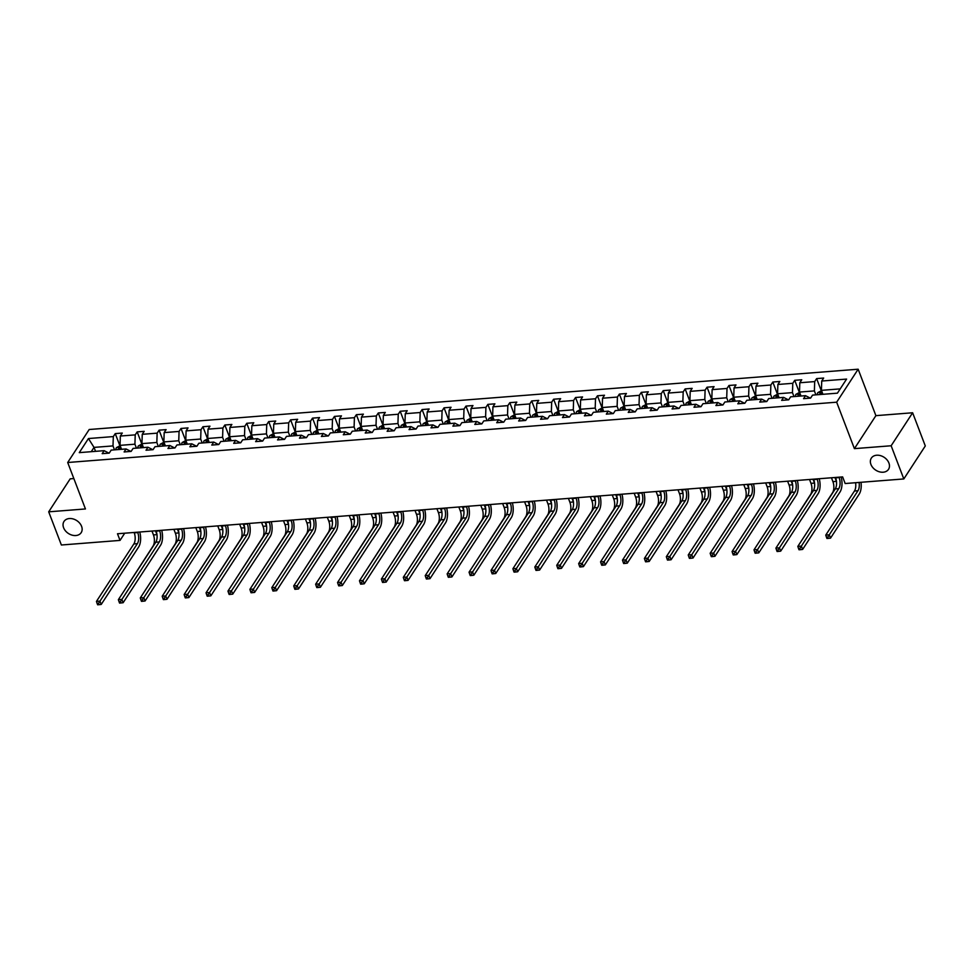 <?xml version="1.0" encoding="UTF-8"?>
<svg xmlns="http://www.w3.org/2000/svg" width="974" height="974" viewBox="0 0 974 974"><rect width="100%" height="100%" fill="white"/><g stroke="black" fill="none" stroke-linecap="round" stroke-linejoin="round"><path stroke-width="1.46" d="M81.585 526.337A10.251 7.67 33.1 0 1 81.195 532.632A10.251 7.67 33.1 0 1 72.088 535.14A10.251 7.67 33.1 0 1 63.602 527.75A10.251 7.67 33.1 0 1 64.004 521.443A10.251 7.67 33.1 0 1 73.111 518.935A10.251 7.67 33.1 0 1 81.585 526.337M888.909 463.015A10.251 7.67 33.1 0 1 888.519 469.322A10.251 7.67 33.1 0 1 879.412 471.818A10.251 7.67 33.1 0 1 870.926 464.428A10.251 7.67 33.1 0 1 871.328 458.133A10.251 7.67 33.1 0 1 880.435 455.625A10.251 7.67 33.1 0 1 888.909 463.015M73.841 478.551L70.189 478.843L48.7 511.825L61.374 545.002L120.033 540.4L124.721 533.204M858.155 369.207L89.194 429.51L67.705 462.504L836.666 402.189L858.155 369.207L875.894 415.654L854.405 448.637L891.149 445.763L912.626 412.769L875.894 415.654M912.626 412.769L925.3 445.946L903.811 478.94L891.149 445.763M114.506 449.866L112.996 445.909L94.04 447.395L88.439 438.543L113.313 436.583L115.261 433.6L119.863 445.678M95.549 451.352L94.04 447.395L91.239 451.692M112.996 445.909L113.313 436.583M136.433 448.137L134.923 444.193L120.021 445.362L120.338 436.035L122.286 433.053L115.261 433.6M120.338 436.035L135.228 434.867L137.176 431.884L141.79 443.961M158.348 446.421L156.838 442.464L141.948 443.633L142.253 434.319L144.201 431.336L137.176 431.884M142.253 434.319L157.143 433.15L159.091 430.167L163.705 442.233M180.263 444.704L178.753 440.747L163.863 441.916L164.168 432.602L166.116 429.619L159.091 430.167M164.168 432.602L179.07 431.433L181.018 428.45L185.62 440.516M202.19 442.987L200.681 439.031L185.778 440.199L186.095 430.885L188.043 427.89L181.018 428.45M186.095 430.885L200.985 429.717L202.933 426.722L207.535 438.799M224.105 441.271L222.596 437.314L207.706 438.483L208.01 429.157L209.958 426.174L202.933 426.722M208.01 429.157L222.9 428L224.848 425.005L229.462 437.082M246.02 439.554L244.511 435.597L229.62 436.766L229.925 427.44L231.873 424.457L224.848 425.005M229.925 427.44L244.827 426.271L246.763 423.288L251.377 435.366M267.935 437.825L266.426 433.88L251.535 435.037L251.852 425.723L253.788 422.74L246.763 423.288M251.852 425.723L266.742 424.554L268.69 421.572L273.292 433.649M289.862 436.108L288.353 432.152L273.45 433.32L273.767 424.007L275.715 421.024L268.69 421.572M273.767 424.007L288.657 422.838L290.605 419.855L295.219 431.92M311.777 434.392L310.268 430.435L295.378 431.604L295.682 422.29L297.63 419.295L290.605 419.855M295.682 422.29L310.572 421.121L312.52 418.138L317.134 430.204M333.692 432.675L332.183 428.718L317.293 429.887L317.597 420.573L319.545 417.578L312.52 418.138M317.597 420.573L332.499 419.404L334.435 416.409L339.049 428.487M355.607 430.958L354.098 427.002L339.208 428.17L339.524 418.844L341.46 415.861L334.435 416.409M339.524 418.844L354.414 417.676L356.362 414.693L360.964 426.77M377.535 429.23L376.025 425.285L361.123 426.454L361.439 417.128L363.387 414.145L356.362 414.693M361.439 417.128L376.329 415.959L378.277 412.976L382.892 425.054M399.45 427.513L397.94 423.556L383.05 424.725L383.354 415.411L385.302 412.428L378.277 412.976M383.354 415.411L398.244 414.242L400.192 411.259L404.807 423.325M421.365 425.796L419.855 421.839L404.965 423.008L405.269 413.694L407.217 410.711L400.192 411.259M405.269 413.694L420.171 412.526L422.107 409.543L426.722 421.608M443.28 424.08L441.77 420.123L426.88 421.292L427.196 411.978L429.132 408.983L422.107 409.543M427.196 411.978L442.086 410.809L444.034 407.814L448.637 419.891M465.207 422.363L463.697 418.406L448.795 419.575L449.111 410.249L451.059 407.266L444.034 407.814M449.111 410.249L464.001 409.092L465.949 406.097L470.564 418.175M487.122 420.634L485.612 416.689L470.722 417.858L471.026 408.532L472.974 405.549L465.949 406.097M471.026 408.532L485.916 407.363L487.864 404.38L492.479 416.458M509.037 418.917L507.527 414.961L492.637 416.129L492.941 406.815L494.889 403.833L487.864 404.38M492.941 406.815L507.844 405.647L509.792 402.664L514.394 414.741M530.964 417.201L529.454 413.244L514.552 414.413L514.869 405.099L516.817 402.116L509.792 402.664M514.869 405.099L529.759 403.93L531.707 400.947L536.309 413.013M552.879 415.484L551.369 411.527L536.479 412.696L536.784 403.382L538.732 400.387L531.707 400.947M536.784 403.382L551.674 402.213L553.622 399.218L558.236 411.296M574.794 413.767L573.284 409.811L558.394 410.979L558.699 401.665L560.647 398.67L553.622 399.218M558.699 401.665L573.601 400.497L575.537 397.502L580.151 409.579M596.709 412.051L595.199 408.094L580.309 409.263L580.626 399.937L582.562 396.954L575.537 397.502M580.626 399.937L595.516 398.768L597.464 395.785L602.066 407.863M618.636 410.322L617.126 406.377L602.224 407.546L602.541 398.22L604.489 395.237L597.464 395.785M602.541 398.22L617.431 397.051L619.379 394.068L623.993 406.146M640.551 408.605L639.041 404.648L624.151 405.817L624.456 396.503L626.404 393.52L619.379 394.068M624.456 396.503L639.346 395.334L641.294 392.352L645.908 404.417M662.466 406.889L660.956 402.932L646.066 404.1L646.371 394.787L648.319 391.792L641.294 392.352M646.371 394.787L661.273 393.618L663.209 390.635L667.823 402.7M684.381 405.172L682.871 401.215L667.981 402.384L668.298 393.07L670.234 390.075L663.209 390.635M668.298 393.07L683.188 391.901L685.136 388.906L689.738 400.984M706.308 403.455L704.799 399.498L689.896 400.667L690.213 391.341L692.161 388.358L685.136 388.906M690.213 391.341L705.103 390.172L707.051 387.189L711.665 399.267M728.223 401.726L726.714 397.782L711.824 398.95L712.128 389.624L714.076 386.641L707.051 387.189M712.128 389.624L727.018 388.456L728.966 385.473L733.58 397.55M750.138 400.01L748.629 396.053L733.739 397.222L734.043 387.908L735.991 384.925L728.966 385.473M734.043 387.908L748.945 386.739L750.881 383.756L755.495 395.834M772.065 398.293L770.544 394.336L755.654 395.505L755.97 386.191L757.906 383.208L750.881 383.756M755.97 386.191L770.86 385.022L772.808 382.039L777.41 394.105M793.98 396.576L792.471 392.619L777.569 393.788L777.885 384.474L779.833 381.479L772.808 382.039M777.885 384.474L792.775 383.306L794.723 380.31L799.337 392.388M815.895 394.86L814.386 390.903L799.496 392.072L799.8 382.758L801.748 379.763L794.723 380.31M799.8 382.758L814.69 381.589L816.638 378.594L821.252 390.671M840.209 388.882L821.411 390.355L821.727 381.029L823.663 378.046L816.638 378.594M821.727 381.029L846.589 379.081L837.421 393.167L812.547 395.115L810.599 398.11L803.574 398.658L805.522 395.675L790.632 396.832L788.684 399.827L781.659 400.375L783.607 397.392L768.705 398.561L766.769 401.544L759.744 402.092L761.68 399.109L746.79 400.277L744.842 403.26L737.817 403.808L739.765 400.825L724.875 401.994L722.927 404.977L715.902 405.537L717.85 402.542L702.96 403.711L701.012 406.706L693.987 407.254L695.935 404.259L681.033 405.428L679.097 408.423L672.072 408.97L674.008 405.988L659.118 407.156L657.17 410.139L650.145 410.687L652.093 407.704L637.203 408.873L635.255 411.856L628.23 412.404L630.178 409.421L615.288 410.59L613.34 413.573L606.315 414.133L608.263 411.138L593.361 412.306L591.425 415.289L584.4 415.849L586.336 412.854L571.446 414.023L569.498 417.018L562.473 417.566L564.421 414.583L549.531 415.752L547.583 418.735L540.558 419.283L542.506 416.3L527.616 417.469L525.668 420.451L518.643 420.999L520.591 418.016L505.689 419.185L503.741 422.168L496.716 422.716L498.664 419.733L483.774 420.902L481.826 423.885L474.801 424.445L476.749 421.45L461.859 422.619L459.911 425.614L452.886 426.162L454.834 423.179L439.931 424.335L437.996 427.33L430.971 427.878L432.906 424.895L418.016 426.064L416.068 429.047L409.043 429.595L410.991 426.612L396.101 427.781L394.153 430.764L387.128 431.312L389.076 428.329L374.186 429.497L372.238 432.48L365.213 433.04L367.161 430.045L352.259 431.214L350.323 434.197L343.298 434.757L345.234 431.762L330.344 432.931L328.396 435.926L321.371 436.474L323.319 433.491L308.429 434.66L306.481 437.643L299.456 438.19L301.404 435.208L286.514 436.376L284.566 439.359L277.541 439.907L279.489 436.924L264.587 438.093L262.651 441.076L255.626 441.624L257.562 438.641L242.672 439.81L240.724 442.793L233.699 443.353L235.647 440.358L220.757 441.526L218.809 444.521L211.784 445.069L213.732 442.086L198.83 443.243L196.894 446.238L189.869 446.786L191.805 443.803L176.915 444.972L174.967 447.955L167.942 448.503L169.89 445.52L155 446.689L153.052 449.671L146.027 450.219L147.975 447.236L133.085 448.405L131.137 451.388L124.112 451.948L126.06 448.953L111.158 450.122L109.222 453.117L102.197 453.665L104.133 450.67L79.271 452.63L88.439 438.543M903.811 478.94L845.152 483.53L842.62 476.895L117.489 533.764L120.033 540.4M126.06 448.953L130.857 451.412M121.531 449.306L120.021 445.362M134.923 444.193L135.228 434.867M147.975 447.236L152.784 449.696M143.458 447.59L141.948 443.633M156.838 442.464L157.143 433.15M169.89 445.52L174.699 447.979M165.373 445.873L163.863 441.916M178.753 440.747L179.07 431.433M191.805 443.803L196.614 446.262M187.288 444.156L185.778 440.199M200.681 439.031L200.985 429.717M213.732 442.086L218.541 444.534M209.215 442.44L207.706 438.483M222.596 437.314L222.9 428M235.647 440.358L240.456 442.817M231.13 440.711L229.62 436.766M244.511 435.597L244.827 426.271M257.562 438.641L262.371 441.1M253.045 438.994L251.535 435.037M266.426 433.88L266.742 424.554M279.489 436.924L284.286 439.384M274.96 437.277L273.45 433.32M288.353 432.152L288.657 422.838M301.404 435.208L306.213 437.667M296.887 435.561L295.378 431.604M310.268 430.435L310.572 421.121M323.319 433.491L328.128 435.938M318.802 433.844L317.293 429.887M332.183 428.718L332.499 419.404M345.234 431.762L350.043 434.221M340.717 432.127L339.208 428.17M354.098 427.002L354.414 417.676M367.161 430.045L371.958 432.505M362.632 430.398L361.123 426.454M376.025 425.285L376.329 415.959M389.076 428.329L393.886 430.788M384.56 428.682L383.05 424.725M397.94 423.556L398.244 414.242M410.991 426.612L415.801 429.071M406.475 426.965L404.965 423.008M419.855 421.839L420.171 412.526M432.906 424.895L437.716 427.355M428.39 425.248L426.88 421.292M441.77 420.123L442.086 410.809M454.834 423.179L459.643 425.626M450.317 423.532L448.795 419.575M463.697 418.406L464.001 409.092M476.749 421.45L481.558 423.909M472.232 421.803L470.722 417.858M485.612 416.689L485.916 407.363M498.664 419.733L503.473 422.192M494.147 420.086L492.637 416.129M507.527 414.961L507.844 405.647M520.591 418.016L525.388 420.476M516.062 418.37L514.552 414.413M529.454 413.244L529.759 403.93M542.506 416.3L547.315 418.759M537.989 416.653L536.479 412.696M551.369 411.527L551.674 402.213M564.421 414.583L569.23 417.03M559.904 414.936L558.394 410.979M573.284 409.811L573.601 400.497M586.336 412.854L591.145 415.314M581.819 413.219L580.309 409.263M595.199 408.094L595.516 398.768M608.263 411.138L613.06 413.597M603.734 411.491L602.224 407.546M617.126 406.377L617.431 397.051M630.178 409.421L634.987 411.88M625.661 409.774L624.151 405.817M639.041 404.648L639.346 395.334M652.093 407.704L656.902 410.164M647.576 408.057L646.066 404.1M660.956 402.932L661.273 393.618M674.008 405.988L678.817 408.435M669.491 406.341L667.981 402.384M682.871 401.215L683.188 391.901M695.935 404.259L700.732 406.718M691.406 404.624L689.896 400.667M704.799 399.498L705.103 390.172M717.85 402.542L722.659 405.001M713.333 402.895L711.824 398.95M726.714 397.782L727.018 388.456M739.765 400.825L744.574 403.285M735.248 401.178L733.739 397.222M748.629 396.053L748.945 386.739M761.68 399.109L766.489 401.568M757.163 399.462L755.654 395.505M770.544 394.336L770.86 385.022M783.607 397.392L788.416 399.851M779.09 397.745L777.569 393.788M792.471 392.619L792.775 383.306M805.522 395.675L810.331 398.123M801.005 396.028L799.496 392.072M814.386 390.903L814.69 381.589M48.7 511.825L85.444 508.952L67.705 462.504M854.405 448.637L836.666 402.189M822.92 394.3L821.411 390.355M104.133 450.67L108.942 453.129M835.473 477.467L835.619 477.832A8.011 3.811 -94.5 0 1 835.254 488.924L797.828 546.39L801.346 546.11L802.613 549.433L840.026 491.967A12.017 5.722 85.5 0 0 841.134 477.017M838.991 477.187L839.138 477.564A8.011 3.811 -94.5 0 1 838.76 488.656L799.91 548.35L798.51 548.459L799.021 549.786L800.421 549.677L799.91 548.35M800.421 549.677L802.613 549.433M797.828 546.39L798.51 548.459M821.52 390.647L817.807 392.632A4.249 2.021 85.5 0 0 817.174 394.75M821.532 394.409A4.249 2.021 -94.5 0 1 821.788 393.119L820.108 393.252A4.249 2.021 85.5 0 0 819.852 394.543M859.08 482.447A8.011 3.811 -94.5 0 1 857.984 490.726L829.264 534.811L830.53 538.135L859.251 494.049A12.017 5.722 85.5 0 0 861.004 482.288M855.574 482.714A8.011 3.811 -94.5 0 1 854.466 491.006L825.757 535.091L829.264 534.811L827.839 537.051L826.427 537.161L826.938 538.488L828.338 538.379L827.839 537.051M828.338 538.379L830.53 538.135M825.757 535.091L826.427 537.161M813.558 479.184L813.704 479.549A8.011 3.811 -94.5 0 1 813.339 490.653L775.913 548.106L779.419 547.826L780.685 551.15L818.111 493.684A12.017 5.722 85.5 0 0 819.219 478.733M817.076 478.904L817.21 479.281A8.011 3.811 -94.5 0 1 816.845 490.372L777.995 550.067L776.595 550.176L777.094 551.503L778.506 551.394L777.995 550.067M778.506 551.394L780.685 551.15M775.913 548.106L776.595 550.176M791.643 480.9L791.789 481.278A8.011 3.811 -94.5 0 1 791.412 492.369L753.998 549.823L757.504 549.555L758.77 552.867L796.196 495.413A12.017 5.722 85.5 0 0 797.304 480.45M795.149 480.62L795.295 480.998A8.011 3.811 -94.5 0 1 794.93 492.089L756.08 551.783L754.667 551.893L755.179 553.22L756.579 553.11L756.08 551.783M756.579 553.11L758.77 552.867M753.998 549.823L754.667 551.893M799.605 392.364L795.892 394.348A4.249 2.021 85.5 0 0 795.259 396.479M799.617 396.138A4.249 2.021 -94.5 0 1 799.873 394.847L798.193 394.969A4.249 2.021 85.5 0 0 797.925 396.26M834.962 477.503L836.435 481.351A8.011 3.811 -94.5 0 1 836.471 481.46M831.443 477.771L832.916 481.631A8.011 3.811 -94.5 0 1 832.551 492.722L804.086 536.784M777.69 394.093L773.977 396.077A4.249 2.021 85.5 0 0 773.344 398.196M777.702 397.855A4.249 2.021 -94.5 0 1 777.958 396.564L776.266 396.698A4.249 2.021 85.5 0 0 776.01 397.989M813.034 479.22L814.508 483.067A8.011 3.811 -94.5 0 1 814.556 483.177M809.528 479.5L811.001 483.348A8.011 3.811 -94.5 0 1 810.624 494.439L782.159 538.512M769.728 482.617L769.862 482.994A8.011 3.811 -94.5 0 1 769.497 494.086L732.071 551.54L735.589 551.272L736.855 554.583L774.281 497.13A12.017 5.722 85.5 0 0 775.389 482.179M773.234 482.337L773.38 482.714A8.011 3.811 -94.5 0 1 773.015 493.806L734.165 553.512L732.752 553.622L733.264 554.949L734.664 554.839L734.165 553.512M734.664 554.839L736.855 554.583M732.071 551.54L732.752 553.622M755.775 395.809L752.05 397.794A4.249 2.021 85.5 0 0 751.429 399.912M755.775 399.571A4.249 2.021 -94.5 0 1 756.043 398.281L754.351 398.415A4.249 2.021 85.5 0 0 754.095 399.705M791.119 480.937L792.592 484.796A8.011 3.811 -94.5 0 1 792.629 484.894M787.613 481.217L789.086 485.064A8.011 3.811 -94.5 0 1 788.709 496.156L760.244 540.229M747.801 484.334L747.947 484.711A8.011 3.811 -94.5 0 1 747.582 495.803L710.156 553.269L713.674 552.989L714.94 556.3L752.354 498.846A12.017 5.722 85.5 0 0 753.462 483.895M751.319 484.066L751.465 484.431A8.011 3.811 -94.5 0 1 751.088 495.535L712.238 555.229L710.837 555.338L711.349 556.665L712.749 556.556L712.238 555.229M712.749 556.556L714.94 556.3M710.156 553.269L710.837 555.338M733.848 397.526L730.135 399.51A4.249 2.021 85.5 0 0 729.502 401.629M733.86 401.288A4.249 2.021 -94.5 0 1 734.116 399.997L732.436 400.131A4.249 2.021 85.5 0 0 732.18 401.422M769.204 482.654L770.678 486.513A8.011 3.811 -94.5 0 1 770.714 486.623M765.686 482.934L767.159 486.781A8.011 3.811 -94.5 0 1 766.794 497.884L738.329 541.946M725.886 486.05L726.032 486.428A8.011 3.811 -94.5 0 1 725.667 497.519L688.241 554.985L691.747 554.705L693.013 558.029L730.439 500.563A12.017 5.722 85.5 0 0 731.547 485.612M729.404 485.783L729.538 486.16A8.011 3.811 -94.5 0 1 729.173 497.251L690.322 556.945L688.922 557.055L689.422 558.382L690.834 558.272L690.322 556.945M690.834 558.272L693.013 558.029M688.241 554.985L688.922 557.055M711.933 399.243L708.22 401.227A4.249 2.021 85.5 0 0 707.587 403.346M711.945 403.005A4.249 2.021 -94.5 0 1 712.201 401.714L710.521 401.848A4.249 2.021 85.5 0 0 710.253 403.139M747.289 484.382L748.763 488.23A8.011 3.811 -94.5 0 1 748.799 488.339M743.771 484.65L745.244 488.51A8.011 3.811 -94.5 0 1 744.879 499.601L716.414 543.662M703.971 487.779L704.117 488.144A8.011 3.811 -94.5 0 1 703.739 499.248L666.326 556.702L669.832 556.422L671.098 559.746L708.524 502.28A12.017 5.722 85.5 0 0 709.632 487.329M707.477 487.499L707.623 487.877A8.011 3.811 -94.5 0 1 707.258 498.968L668.408 558.662L666.995 558.772L667.507 560.099L668.907 559.989L668.408 558.662M668.907 559.989L671.098 559.746M666.326 556.702L666.995 558.772M690.018 400.959L686.305 402.944A4.249 2.021 85.5 0 0 685.672 405.074M690.03 404.734A4.249 2.021 -94.5 0 1 690.286 403.443L688.594 403.565A4.249 2.021 85.5 0 0 688.338 404.855M725.362 486.099L726.835 489.946A8.011 3.811 -94.5 0 1 726.884 490.056M721.856 486.367L723.329 490.226A8.011 3.811 -94.5 0 1 722.952 501.318L694.486 545.379M682.056 489.496L682.19 489.873A8.011 3.811 -94.5 0 1 681.824 500.965L644.398 558.419L647.917 558.151L649.183 561.462L686.609 504.008A12.017 5.722 85.5 0 0 687.717 489.045M685.562 489.216L685.708 489.593A8.011 3.811 -94.5 0 1 685.331 500.685L646.48 560.379L645.08 560.488L645.592 561.815L646.992 561.706L646.48 560.379M646.992 561.706L649.183 561.462M644.398 558.419L645.08 560.488M668.103 402.676L664.378 404.66A4.249 2.021 85.5 0 0 663.757 406.791M668.103 406.45A4.249 2.021 -94.5 0 1 668.371 405.16L666.679 405.294A4.249 2.021 85.5 0 0 666.423 406.584M703.447 487.816L704.92 491.663A8.011 3.811 -94.5 0 1 704.957 491.773M699.941 488.096L701.402 491.943A8.011 3.811 -94.5 0 1 701.036 503.034L672.571 547.108M660.129 491.213L660.275 491.59A8.011 3.811 -94.5 0 1 659.909 502.681L622.483 560.135L626.002 559.867L627.268 563.179L664.682 505.725A12.017 5.722 85.5 0 0 665.79 490.774M663.647 490.933L663.793 491.31A8.011 3.811 -94.5 0 1 663.416 502.401L624.565 562.095L623.165 562.205L623.664 563.532L625.077 563.422L624.565 562.095M625.077 563.422L627.268 563.179M622.483 560.135L623.165 562.205M646.176 404.405L642.463 406.389A4.249 2.021 85.5 0 0 641.829 408.508M646.188 408.167A4.249 2.021 -94.5 0 1 646.444 406.876L644.764 407.01A4.249 2.021 85.5 0 0 644.508 408.301M681.532 489.532L683.005 493.392A8.011 3.811 -94.5 0 1 683.042 493.489M678.014 489.812L679.487 493.66A8.011 3.811 -94.5 0 1 679.121 504.751L650.656 548.825M638.214 492.929L638.36 493.307A8.011 3.811 -94.5 0 1 637.982 504.398L600.568 561.864L604.075 561.584L605.341 564.896L642.767 507.442A12.017 5.722 85.5 0 0 643.875 492.491M641.732 492.661L641.866 493.027A8.011 3.811 -94.5 0 1 641.501 504.118L602.65 563.824L601.25 563.934L601.749 565.261L603.162 565.151L602.65 563.824M603.162 565.151L605.341 564.896M600.568 561.864L601.25 563.934M616.298 494.646L616.445 495.023A8.011 3.811 -94.5 0 1 616.067 506.115L578.653 563.581L582.16 563.301L583.426 566.625L620.852 509.159A12.017 5.722 85.5 0 0 621.96 494.208M619.805 494.378L619.951 494.755A8.011 3.811 -94.5 0 1 619.586 505.847L580.735 565.541L579.323 565.651L579.834 566.978L581.235 566.868L580.735 565.541M581.235 566.868L583.426 566.625M578.653 563.581L579.323 565.651M594.384 496.375L594.517 496.74A8.011 3.811 -94.5 0 1 594.152 507.831L556.726 565.297L560.245 565.017L561.511 568.341L598.925 510.875A12.017 5.722 85.5 0 0 600.033 495.924M597.89 496.095L598.036 496.472A8.011 3.811 -94.5 0 1 597.659 507.564L558.808 567.258L557.408 567.367L557.919 568.694L559.319 568.585L558.808 567.258M559.319 568.585L561.511 568.341M556.726 565.297L557.408 567.367M572.456 498.091L572.602 498.469A8.011 3.811 -94.5 0 1 572.237 509.56L534.811 567.014L538.318 566.734L539.596 570.058L577.01 512.592A12.017 5.722 85.5 0 0 578.118 497.641M575.975 497.811L576.121 498.189A8.011 3.811 -94.5 0 1 575.744 509.28L536.893 568.974L535.493 569.084L535.992 570.411L537.404 570.301L536.893 568.974M537.404 570.301L539.596 570.058M534.811 567.014L535.493 569.084M550.541 499.808L550.687 500.186A8.011 3.811 -94.5 0 1 550.31 511.277L512.896 568.731L516.403 568.463L517.669 571.775L555.095 514.321A12.017 5.722 85.5 0 0 556.203 499.358M554.048 499.528L554.194 499.906A8.011 3.811 -94.5 0 1 553.829 510.997L514.978 570.691L513.566 570.801L514.077 572.128L515.49 572.018L514.978 570.691M515.49 572.018L517.669 571.775M512.896 568.731L513.566 570.801M528.626 501.525L528.76 501.902A8.011 3.811 -94.5 0 1 528.395 512.994L490.969 570.447L494.488 570.18L495.754 573.491L533.18 516.037A12.017 5.722 85.5 0 0 534.288 501.086M532.133 501.245L532.279 501.622A8.011 3.811 -94.5 0 1 531.914 512.714L493.063 572.42L491.651 572.529L492.162 573.856L493.562 573.747L493.063 572.42M493.562 573.747L495.754 573.491M490.969 570.447L491.651 572.529M506.699 503.241L506.845 503.619A8.011 3.811 -94.5 0 1 506.48 514.71L469.054 572.176L472.573 571.896L473.839 575.208L511.253 517.754A12.017 5.722 85.5 0 0 512.361 502.803M510.218 502.974L510.364 503.339A8.011 3.811 -94.5 0 1 509.986 514.442L471.136 574.136L469.736 574.246L470.247 575.573L471.647 575.464L471.136 574.136M471.647 575.464L473.839 575.208M469.054 572.176L469.736 574.246M484.784 504.958L484.93 505.336A8.011 3.811 -94.5 0 1 484.565 516.427L447.139 573.893L450.645 573.613L451.912 576.937L489.338 519.471A12.017 5.722 85.5 0 0 490.446 504.52M488.303 504.69L488.437 505.068A8.011 3.811 -94.5 0 1 488.071 516.159L449.221 575.853L447.821 575.963L448.32 577.29L449.732 577.18L449.221 575.853M449.732 577.18L451.912 576.937M447.139 573.893L447.821 575.963M462.869 506.687L463.015 507.052A8.011 3.811 -94.5 0 1 462.638 518.156L425.224 575.61L428.73 575.33L429.997 578.653L467.423 521.187A12.017 5.722 85.5 0 0 468.531 506.237M466.376 506.407L466.522 506.784A8.011 3.811 -94.5 0 1 466.156 517.876L427.306 577.57L425.894 577.679L426.405 579.006L427.805 578.897L427.306 577.57M427.805 578.897L429.997 578.653M425.224 575.61L425.894 577.679M440.954 508.404L441.088 508.781A8.011 3.811 -94.5 0 1 440.723 519.873L403.297 577.326L406.815 577.058L408.082 580.37L445.508 522.916A12.017 5.722 85.5 0 0 446.616 507.953M444.461 508.124L444.607 508.501A8.011 3.811 -94.5 0 1 444.241 519.592L405.391 579.287L403.979 579.396L404.49 580.723L405.89 580.614L405.391 579.287M405.89 580.614L408.082 580.37M403.297 577.326L403.979 579.396M624.261 406.121L620.548 408.106A4.249 2.021 85.5 0 0 619.914 410.224M624.273 409.884A4.249 2.021 -94.5 0 1 624.529 408.593L622.836 408.727A4.249 2.021 85.5 0 0 622.581 410.017M659.617 491.249L661.078 495.109A8.011 3.811 -94.5 0 1 661.127 495.218M656.099 491.529L657.572 495.376A8.011 3.811 -94.5 0 1 657.207 506.468L628.741 550.541M602.346 407.838L598.633 409.823A4.249 2.021 85.5 0 0 597.999 411.941M602.358 411.6A4.249 2.021 -94.5 0 1 602.614 410.31L600.921 410.444A4.249 2.021 85.5 0 0 600.666 411.734M637.69 492.978L639.163 496.825A8.011 3.811 -94.5 0 1 639.2 496.935M634.184 493.246L635.657 497.105A8.011 3.811 -94.5 0 1 635.279 508.197L606.814 552.258M580.419 409.555L576.705 411.539A4.249 2.021 85.5 0 0 576.084 413.658M580.431 413.317A4.249 2.021 -94.5 0 1 580.687 412.026L579.006 412.16A4.249 2.021 85.5 0 0 578.751 413.451M615.775 494.695L617.248 498.542A8.011 3.811 -94.5 0 1 617.285 498.651M612.269 494.962L613.73 498.822A8.011 3.811 -94.5 0 1 613.364 509.913L584.899 553.975M558.504 411.272L554.79 413.256A4.249 2.021 85.5 0 0 554.157 415.387M558.516 415.046A4.249 2.021 -94.5 0 1 558.772 413.755L557.091 413.889A4.249 2.021 85.5 0 0 556.836 415.168M593.86 496.411L595.333 500.259A8.011 3.811 -94.5 0 1 595.37 500.368M590.341 496.691L591.815 500.539A8.011 3.811 -94.5 0 1 591.449 511.63L562.984 555.704M536.589 413L532.875 414.985A4.249 2.021 85.5 0 0 532.242 417.103M536.601 416.762A4.249 2.021 -94.5 0 1 536.857 415.472L535.164 415.606A4.249 2.021 85.5 0 0 534.909 416.896M571.945 498.128L573.406 501.975A8.011 3.811 -94.5 0 1 573.455 502.085M568.426 498.408L569.9 502.255A8.011 3.811 -94.5 0 1 569.534 513.347L541.057 557.42M514.674 414.717L510.96 416.702A4.249 2.021 85.5 0 0 510.327 418.82M514.674 418.479A4.249 2.021 -94.5 0 1 514.942 417.189L513.249 417.322A4.249 2.021 85.5 0 0 512.994 418.613M550.018 499.845L551.491 503.704A8.011 3.811 -94.5 0 1 551.528 503.802M546.511 500.125L547.985 503.972A8.011 3.811 -94.5 0 1 547.607 515.063L519.142 559.137M492.747 416.434L489.033 418.418A4.249 2.021 85.5 0 0 488.4 420.537M492.759 420.196A4.249 2.021 -94.5 0 1 493.014 418.905L491.334 419.039A4.249 2.021 85.5 0 0 491.079 420.33M528.103 501.561L529.576 505.421A8.011 3.811 -94.5 0 1 529.613 505.53M524.596 501.841L526.057 505.689A8.011 3.811 -94.5 0 1 525.692 516.792L497.227 560.854M470.832 418.15L467.118 420.135A4.249 2.021 85.5 0 0 466.485 422.253M470.844 421.912A4.249 2.021 -94.5 0 1 471.099 420.622L469.419 420.756A4.249 2.021 85.5 0 0 469.151 422.046M506.188 503.29L507.661 507.137A8.011 3.811 -94.5 0 1 507.697 507.247M502.669 503.558L504.142 507.417A8.011 3.811 -94.5 0 1 503.777 518.509L475.312 562.57M448.917 419.867L445.203 421.852A4.249 2.021 85.5 0 0 444.57 423.982M448.929 423.641A4.249 2.021 -94.5 0 1 449.184 422.351L447.492 422.473A4.249 2.021 85.5 0 0 447.236 423.763M484.261 505.007L485.734 508.854A8.011 3.811 -94.5 0 1 485.783 508.964M480.754 505.275L482.227 509.134A8.011 3.811 -94.5 0 1 481.85 520.226L453.385 564.287M427.002 421.596L423.276 423.568A4.249 2.021 85.5 0 0 422.655 425.699M427.002 425.358A4.249 2.021 -94.5 0 1 427.269 424.067L425.577 424.201A4.249 2.021 85.5 0 0 425.321 425.492M462.346 506.724L463.819 510.571A8.011 3.811 -94.5 0 1 463.855 510.68M458.839 507.004L460.312 510.851A8.011 3.811 -94.5 0 1 459.935 521.942L431.47 566.016M419.027 510.12L419.173 510.498A8.011 3.811 -94.5 0 1 418.808 521.589L381.382 579.043L384.9 578.775L386.167 582.087L423.58 524.633A12.017 5.722 85.5 0 0 424.688 509.682M422.546 509.84L422.692 510.218A8.011 3.811 -94.5 0 1 422.314 521.309L383.464 581.003L382.064 581.125L382.563 582.452L383.975 582.33L383.464 581.003M383.975 582.33L386.167 582.087M381.382 579.043L382.064 581.125M405.074 423.313L401.361 425.297A4.249 2.021 85.5 0 0 400.728 427.416M405.087 427.075A4.249 2.021 -94.5 0 1 405.342 425.784L403.662 425.918A4.249 2.021 85.5 0 0 403.406 427.209M440.431 508.44L441.904 512.3A8.011 3.811 -94.5 0 1 441.94 512.397M436.912 508.72L438.385 512.567A8.011 3.811 -94.5 0 1 438.02 523.659L409.555 567.732M397.112 511.837L397.258 512.214A8.011 3.811 -94.5 0 1 396.893 523.306L359.467 580.772L362.973 580.492L364.239 583.803L401.665 526.35A12.017 5.722 85.5 0 0 402.773 511.399M400.631 511.569L400.764 511.934A8.011 3.811 -94.5 0 1 400.399 523.026L361.549 582.732L360.149 582.842L360.648 584.169L362.06 584.059L361.549 582.732M362.06 584.059L364.239 583.803M359.467 580.772L360.149 582.842M383.159 425.029L379.446 427.014A4.249 2.021 85.5 0 0 378.813 429.132M383.172 428.791A4.249 2.021 -94.5 0 1 383.427 427.501L381.747 427.635A4.249 2.021 85.5 0 0 381.479 428.925M418.516 510.157L419.989 514.016A8.011 3.811 -94.5 0 1 420.025 514.126M414.997 510.437L416.47 514.284A8.011 3.811 -94.5 0 1 416.105 525.388L387.64 569.449M375.197 513.554L375.343 513.931A8.011 3.811 -94.5 0 1 374.966 525.023L337.552 582.489L341.058 582.208L342.324 585.532L379.75 528.066A12.017 5.722 85.5 0 0 380.858 513.115M378.703 513.286L378.849 513.663A8.011 3.811 -94.5 0 1 378.484 524.755L339.634 584.449L338.222 584.558L338.733 585.885L340.133 585.776L339.634 584.449M340.133 585.776L342.324 585.532M337.552 582.489L338.222 584.558M361.244 426.746L357.531 428.73A4.249 2.021 85.5 0 0 356.898 430.849M361.257 430.508A4.249 2.021 -94.5 0 1 361.512 429.217L359.82 429.351A4.249 2.021 85.5 0 0 359.564 430.642M396.588 511.886L398.062 515.733A8.011 3.811 -94.5 0 1 398.11 515.843M393.082 512.154L394.555 516.013A8.011 3.811 -94.5 0 1 394.178 527.104L365.713 571.166M353.282 515.283L353.416 515.648A8.011 3.811 -94.5 0 1 353.051 526.739L315.625 584.205L319.143 583.925L320.409 587.249L357.835 529.783A12.017 5.722 85.5 0 0 358.943 514.832M356.788 515.003L356.934 515.38A8.011 3.811 -94.5 0 1 356.557 526.471L317.707 586.165L316.307 586.275L316.818 587.602L318.218 587.492L317.707 586.165M318.218 587.492L320.409 587.249M315.625 584.205L316.307 586.275M339.317 428.463L335.604 430.447A4.249 2.021 85.5 0 0 334.983 432.578M339.329 432.225A4.249 2.021 -94.5 0 1 339.597 430.934L337.905 431.068A4.249 2.021 85.5 0 0 337.649 432.359M374.673 513.602L376.147 517.45A8.011 3.811 -94.5 0 1 376.183 517.559M371.167 513.87L372.628 517.73A8.011 3.811 -94.5 0 1 372.263 528.821L343.798 572.882M331.355 516.999L331.501 517.377A8.011 3.811 -94.5 0 1 331.136 528.468L293.71 585.922L297.228 585.642L298.494 588.966L335.908 531.512A12.017 5.722 85.5 0 0 337.016 516.549M334.873 516.719L335.019 517.097A8.011 3.811 -94.5 0 1 334.642 528.188L295.792 587.882L294.392 587.992L294.891 589.319L296.303 589.209L295.792 587.882M296.303 589.209L298.494 588.966M293.71 585.922L294.392 587.992M317.402 430.179L313.689 432.164A4.249 2.021 85.5 0 0 313.056 434.294M317.414 433.954A4.249 2.021 -94.5 0 1 317.67 432.663L315.99 432.797A4.249 2.021 85.5 0 0 315.734 434.087M352.758 515.319L354.232 519.166A8.011 3.811 -94.5 0 1 354.268 519.276M349.24 515.599L350.713 519.446A8.011 3.811 -94.5 0 1 350.348 530.538L321.883 574.611M309.44 518.716L309.586 519.093A8.011 3.811 -94.5 0 1 309.208 530.185L271.795 587.639L275.301 587.371L276.567 590.682L313.993 533.228A12.017 5.722 85.5 0 0 315.101 518.265M312.958 518.436L313.092 518.813A8.011 3.811 -94.5 0 1 312.727 529.905L273.877 589.599L272.477 589.708L272.976 591.035L274.388 590.926L273.877 589.599M274.388 590.926L276.567 590.682M271.795 587.639L272.477 589.708M295.487 431.908L291.774 433.893A4.249 2.021 85.5 0 0 291.141 436.011M295.499 435.67A4.249 2.021 -94.5 0 1 295.755 434.38L294.063 434.514A4.249 2.021 85.5 0 0 293.807 435.804M330.843 517.036L332.304 520.895A8.011 3.811 -94.5 0 1 332.353 520.993M327.325 517.316L328.798 521.163A8.011 3.811 -94.5 0 1 328.433 532.254L299.955 576.328M287.525 520.433L287.671 520.81A8.011 3.811 -94.5 0 1 287.293 531.901L249.88 589.355L253.386 589.087L254.652 592.399L292.078 534.945A12.017 5.722 85.5 0 0 293.186 519.994M291.031 520.153L291.177 520.53A8.011 3.811 -94.5 0 1 290.812 531.621L251.962 591.328L250.549 591.437L251.061 592.764L252.461 592.655L251.962 591.328M252.461 592.655L254.652 592.399M249.88 589.355L250.549 591.437M273.572 433.625L269.859 435.609A4.249 2.021 85.5 0 0 269.226 437.728M273.584 437.387A4.249 2.021 -94.5 0 1 273.84 436.096L272.148 436.23A4.249 2.021 85.5 0 0 271.892 437.521M308.916 518.752L310.389 522.612A8.011 3.811 -94.5 0 1 310.426 522.709M305.41 519.032L306.883 522.88A8.011 3.811 -94.5 0 1 306.506 533.971L278.04 578.045M265.598 522.149L265.744 522.527A8.011 3.811 -94.5 0 1 265.378 533.618L227.953 591.084L231.471 590.804L232.737 594.128L270.151 536.662A12.017 5.722 85.5 0 0 271.259 521.711M269.116 521.881L269.262 522.247A8.011 3.811 -94.5 0 1 268.885 533.35L230.034 593.044L228.634 593.154L229.146 594.481L230.546 594.371L230.034 593.044M230.546 594.371L232.737 594.128M227.953 591.084L228.634 593.154M251.645 435.341L247.932 437.326A4.249 2.021 85.5 0 0 247.311 439.444M251.657 439.104A4.249 2.021 -94.5 0 1 251.913 437.813L250.233 437.947A4.249 2.021 85.5 0 0 249.977 439.237M287.001 520.469L288.474 524.329A8.011 3.811 -94.5 0 1 288.511 524.438M283.495 520.749L284.956 524.609A8.011 3.811 -94.5 0 1 284.591 535.7L256.125 579.761M243.683 523.866L243.829 524.243A8.011 3.811 -94.5 0 1 243.463 535.335L206.038 592.801L209.544 592.521L210.822 595.845L248.236 538.379A12.017 5.722 85.5 0 0 249.344 523.428M247.201 523.598L247.335 523.975A8.011 3.811 -94.5 0 1 246.97 535.067L208.119 594.761L206.719 594.87L207.218 596.198L208.631 596.088L208.119 594.761M208.631 596.088L210.822 595.845M206.038 592.801L206.719 594.87M229.73 437.058L226.017 439.043A4.249 2.021 85.5 0 0 225.384 441.161M229.742 440.82A4.249 2.021 -94.5 0 1 229.998 439.53L228.318 439.664A4.249 2.021 85.5 0 0 228.062 440.954M265.086 522.198L266.559 526.045A8.011 3.811 -94.5 0 1 266.596 526.155M261.568 522.466L263.041 526.325A8.011 3.811 -94.5 0 1 262.676 537.417L234.21 581.478M221.768 525.595L221.914 525.96A8.011 3.811 -94.5 0 1 221.536 537.064L184.123 594.517L187.629 594.237L188.895 597.561L226.321 540.095A12.017 5.722 85.5 0 0 227.429 525.144M225.274 525.315L225.42 525.692A8.011 3.811 -94.5 0 1 225.055 536.784L186.204 596.478L184.792 596.587L185.303 597.914L186.704 597.805L186.204 596.478M186.704 597.805L188.895 597.561M184.123 594.517L184.792 596.587M207.815 438.775L204.102 440.759A4.249 2.021 85.5 0 0 203.469 442.89M207.827 442.549A4.249 2.021 -94.5 0 1 208.083 441.259L206.391 441.38A4.249 2.021 85.5 0 0 206.135 442.671M243.171 523.915L244.632 527.762A8.011 3.811 -94.5 0 1 244.681 527.871M239.653 524.182L241.126 528.042A8.011 3.811 -94.5 0 1 240.761 539.133L212.283 583.195M199.853 527.311L199.987 527.689A8.011 3.811 -94.5 0 1 199.621 538.78L162.195 596.234L165.714 595.966L166.98 599.278L204.406 541.824A12.017 5.722 85.5 0 0 205.514 526.861M203.359 527.031L203.505 527.409A8.011 3.811 -94.5 0 1 203.14 538.5L164.289 598.194L162.877 598.304L163.388 599.631L164.789 599.521L164.289 598.194M164.789 599.521L166.98 599.278M162.195 596.234L162.877 598.304M185.9 440.504L182.187 442.488A4.249 2.021 85.5 0 0 181.554 444.607M185.9 444.266A4.249 2.021 -94.5 0 1 186.168 442.975L184.476 443.109A4.249 2.021 85.5 0 0 184.22 444.4M221.244 525.631L222.717 529.479A8.011 3.811 -94.5 0 1 222.754 529.588M217.738 525.911L219.211 529.759A8.011 3.811 -94.5 0 1 218.833 540.85L190.368 584.924M177.925 529.028L178.072 529.406A8.011 3.811 -94.5 0 1 177.706 540.497L140.28 597.951L143.799 597.683L145.065 600.995L182.479 543.541A12.017 5.722 85.5 0 0 183.587 528.59M181.444 528.748L181.59 529.125A8.011 3.811 -94.5 0 1 181.213 540.217L142.362 599.911L140.962 600.033L141.474 601.36L142.874 601.238L142.362 599.911M142.874 601.238L145.065 600.995M140.28 597.951L140.962 600.033M163.973 442.22L160.26 444.205A4.249 2.021 85.5 0 0 159.626 446.323M163.985 445.982A4.249 2.021 -94.5 0 1 164.241 444.692L162.561 444.826A4.249 2.021 85.5 0 0 162.305 446.116M199.329 527.348L200.802 531.207A8.011 3.811 -94.5 0 1 200.839 531.305M195.811 527.628L197.284 531.475A8.011 3.811 -94.5 0 1 196.918 542.567L168.453 586.64M156.01 530.745L156.157 531.122A8.011 3.811 -94.5 0 1 155.791 542.214L118.365 599.68L121.872 599.4L123.138 602.711L160.564 545.257A12.017 5.722 85.5 0 0 161.672 530.306M159.529 530.477L159.663 530.842A8.011 3.811 -94.5 0 1 159.298 541.946L120.447 601.64L119.047 601.749L119.546 603.076L120.959 602.967L120.447 601.64M120.959 602.967L123.138 602.711M118.365 599.68L119.047 601.749M142.058 443.937L138.345 445.922A4.249 2.021 85.5 0 0 137.711 448.04M142.07 447.699A4.249 2.021 -94.5 0 1 142.326 446.409L140.646 446.542A4.249 2.021 85.5 0 0 140.378 447.833M177.414 529.065L178.887 532.924A8.011 3.811 -94.5 0 1 178.924 533.034M173.896 529.345L175.369 533.192A8.011 3.811 -94.5 0 1 175.003 544.296L146.538 588.357M134.095 532.461L134.242 532.839A8.011 3.811 -94.5 0 1 133.864 543.93L96.45 601.396L99.957 601.116L101.223 604.44L138.649 546.974A12.017 5.722 85.5 0 0 139.757 532.023M137.602 532.194L137.748 532.571A8.011 3.811 -94.5 0 1 137.383 543.662L98.532 603.356L97.12 603.466L97.631 604.793L99.031 604.684L98.532 603.356M99.031 604.684L101.223 604.44M96.45 601.396L97.12 603.466M120.143 445.654L116.43 447.638A4.249 2.021 85.5 0 0 115.796 449.757M120.155 449.416A4.249 2.021 -94.5 0 1 120.411 448.125L118.718 448.259A4.249 2.021 85.5 0 0 118.463 449.55M155.487 530.793L156.96 534.641A8.011 3.811 -94.5 0 1 157.009 534.75M151.981 531.061L153.454 534.921A8.011 3.811 -94.5 0 1 153.076 546.012L124.611 590.074M839.138 477.564L835.619 477.832M838.76 488.656L835.254 488.924M822.141 392.254L817.88 392.583M857.984 490.726L854.466 491.006M820.583 394.494L820.108 393.252M817.21 479.281L813.704 479.549M816.845 490.372L813.339 490.653M795.295 480.998L791.789 481.278M794.93 492.089L791.412 492.369M800.214 393.971L795.953 394.3M836.435 481.351L832.916 481.631M798.656 396.211L798.193 394.969M778.299 395.688L774.038 396.028M814.508 483.067L811.001 483.348M776.741 397.928L776.266 396.698M773.38 482.714L769.862 482.994M773.015 493.806L769.497 494.086M756.384 397.404L752.123 397.745M792.592 484.796L789.086 485.064M754.826 399.644L754.351 398.415M751.465 484.431L747.947 484.711M751.088 495.535L747.582 495.803M734.469 399.121L730.196 399.462M770.678 486.513L767.159 486.781M732.911 401.361L732.436 400.131M729.538 486.16L726.032 486.428M729.173 497.251L725.667 497.519M712.542 400.85L708.281 401.178M748.763 488.23L745.244 488.51M710.983 403.078L710.521 401.848M707.623 487.877L704.117 488.144M707.258 498.968L703.739 499.248M690.627 402.566L686.366 402.895M726.835 489.946L723.329 490.226M689.068 404.807L688.594 403.565M685.708 489.593L682.19 489.873M685.331 500.685L681.824 500.965M668.712 404.283L664.451 404.624M704.92 491.663L701.402 491.943M667.153 406.523L666.679 405.294M663.793 491.31L660.275 491.59M663.416 502.401L659.909 502.681M646.785 406L642.523 406.341M683.005 493.392L679.487 493.66M645.226 408.24L644.764 407.01M641.866 493.027L638.36 493.307M641.501 504.118L637.982 504.398M619.951 494.755L616.445 495.023M619.586 505.847L616.067 506.115M598.036 496.472L594.517 496.74M597.659 507.564L594.152 507.831M576.121 498.189L572.602 498.469M575.744 509.28L572.237 509.56M554.194 499.906L550.687 500.186M553.829 510.997L550.31 511.277M532.279 501.622L528.76 501.902M531.914 512.714L528.395 512.994M510.364 503.339L506.845 503.619M509.986 514.442L506.48 514.71M488.437 505.068L484.93 505.336M488.071 516.159L484.565 516.427M466.522 506.784L463.015 507.052M466.156 517.876L462.638 518.156M444.607 508.501L441.088 508.781M444.241 519.592L440.723 519.873M624.87 407.716L620.608 408.057M661.078 495.109L657.572 495.376M623.311 409.957L622.836 408.727M602.955 409.445L598.693 409.774M639.163 496.825L635.657 497.105M601.396 411.673L600.921 410.444M581.04 411.162L576.778 411.491M617.248 498.542L613.73 498.822M579.481 413.402L579.006 412.16M559.113 412.879L554.851 413.207M595.333 500.259L591.815 500.539M557.554 415.119L557.091 413.889M537.198 414.595L532.936 414.936M573.406 501.975L569.9 502.255M535.639 416.835L535.164 415.606M515.283 416.312L511.021 416.653M551.491 503.704L547.985 503.972M513.724 418.552L513.249 417.322M493.368 418.041L489.106 418.37M529.576 505.421L526.057 505.689M491.809 420.269L491.334 419.039M471.44 419.757L467.179 420.086M507.661 507.137L504.142 507.417M469.882 421.998L469.419 420.756M449.525 421.474L445.264 421.803M485.734 508.854L482.227 509.134M447.967 423.714L447.492 422.473M427.61 423.191L423.349 423.532M463.819 510.571L460.312 510.851M426.052 425.431L425.577 424.201M422.692 510.218L419.173 510.498M422.314 521.309L418.808 521.589M405.695 424.908L401.422 425.248M441.904 512.3L438.385 512.567M404.125 427.148L403.662 425.918M400.764 511.934L397.258 512.214M400.399 523.026L396.893 523.306M383.768 426.624L379.507 426.965M419.989 514.016L416.47 514.284M382.21 428.864L381.747 427.635M378.849 513.663L375.343 513.931M378.484 524.755L374.966 525.023M361.853 428.353L357.592 428.682M398.062 515.733L394.555 516.013M360.295 430.581L359.82 429.351M356.934 515.38L353.416 515.648M356.557 526.471L353.051 526.739M339.938 430.07L335.677 430.398M376.147 517.45L372.628 517.73M338.38 432.31L337.905 431.068M335.019 517.097L331.501 517.377M334.642 528.188L331.136 528.468M318.011 431.786L313.75 432.115M354.232 519.166L350.713 519.446M316.453 434.027L315.99 432.797M313.092 518.813L309.586 519.093M312.727 529.905L309.208 530.185M296.096 433.503L291.835 433.844M332.304 520.895L328.798 521.163M294.538 435.743L294.063 434.514M291.177 520.53L287.671 520.81M290.812 531.621L287.293 531.901M274.181 435.22L269.92 435.561M310.389 522.612L306.883 522.88M272.623 437.46L272.148 436.23M269.262 522.247L265.744 522.527M268.885 533.35L265.378 533.618M252.266 436.949L248.005 437.277M288.474 524.329L284.956 524.609M250.708 439.177L250.233 437.947M247.335 523.975L243.829 524.243M246.97 535.067L243.463 535.335M230.339 438.665L226.078 438.994M266.559 526.045L263.041 526.325M228.78 440.905L228.318 439.664M225.42 525.692L221.914 525.96M225.055 536.784L221.536 537.064M208.424 440.382L204.163 440.711M244.632 527.762L241.126 528.042M206.865 442.622L206.391 441.38M203.505 527.409L199.987 527.689M203.14 538.5L199.621 538.78M186.509 442.099L182.248 442.44M222.717 529.479L219.211 529.759M184.95 444.339L184.476 443.109M181.59 529.125L178.072 529.406M181.213 540.217L177.706 540.497M164.594 443.815L160.333 444.156M200.802 531.207L197.284 531.475M163.035 446.055L162.561 444.826M159.663 530.842L156.157 531.122M159.298 541.946L155.791 542.214M142.667 445.532L138.405 445.873M178.887 532.924L175.369 533.192M141.108 447.772L140.646 446.542M137.748 532.571L134.242 532.839M137.383 543.662L133.864 543.93M120.752 447.261L116.49 447.59M156.96 534.641L153.454 534.921M119.193 449.489L118.718 448.259"/></g></svg>
